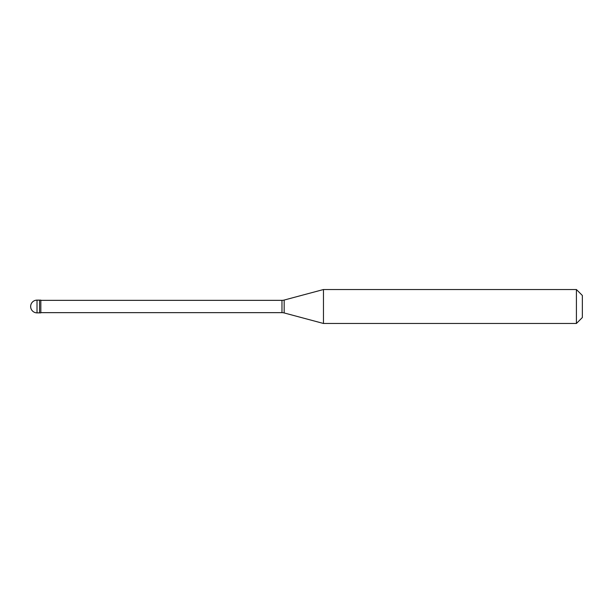 <?xml version="1.0" encoding="UTF-8"?>
<svg xmlns="http://www.w3.org/2000/svg" width="613" height="613" viewBox="0 0 613 613"><rect width="100%" height="100%" fill="white"/><g stroke="black" fill="none" stroke-linecap="round" stroke-linejoin="round"><path stroke-width="0.92" d="M37.018 300.132A6.368 6.368 0 0 0 30.65 306.5A6.368 6.368 0 0 0 37.018 312.868L40.833 312.868L40.833 300.132L39.561 300.132L39.561 312.868L39.561 300.132L37.018 300.132L37.018 312.868M40.833 312.653L281.972 312.653A8.49 8.49 0 0 1 284.164 312.944L323.472 323.472L576.412 323.472L582.35 317.534L582.35 295.466L576.412 289.528L576.412 323.472M40.833 300.347L281.972 300.347A8.49 8.49 0 0 0 284.164 300.056L323.472 289.528L323.472 323.472M323.472 289.528L576.412 289.528M281.972 300.347L281.972 312.653M284.164 300.056L284.164 312.944"/></g></svg>
